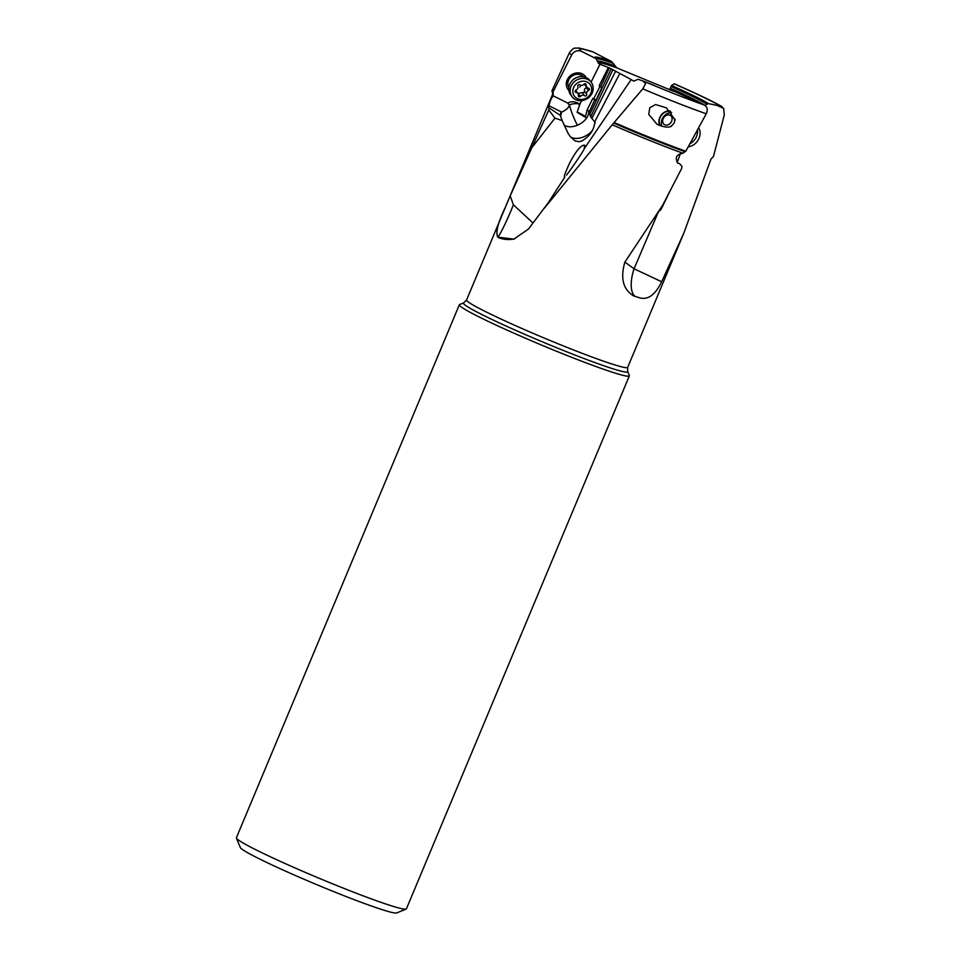 <?xml version="1.0" encoding="UTF-8"?>
<svg xmlns="http://www.w3.org/2000/svg" width="961" height="961" viewBox="0 0 961 961"><rect width="100%" height="100%" fill="white"/><g stroke="black" fill="none" stroke-linecap="round" stroke-linejoin="round"><path stroke-width="1.44" d="M585.045 146.324L584.6 145.231L584.192 148.787L631.173 79.535L609.574 67.991L599.28 63.943A56.951 3.376 -157.3 0 1 609.851 65.492A56.951 3.376 -157.3 0 1 616.926 67.931L673.445 91.235L669.745 89.349L671.511 85.505L674.346 83.835C696.136 93.385 712.029 100.977 722.023 106.623M631.173 79.535L633.755 81.168L638.116 79.282L644.903 81.685L645.648 83.607L642.705 80.916M657.24 86.838A12.157 0.721 22.7 0 0 645.564 81.961M616.926 67.931L611.472 61.468L592.553 51.702C575.519 46.608 579.015 48.35 575.567 48.146C574.197 47.666 572.179 49.143 569.501 52.567L551.938 90.863A89.265 5.298 22.7 0 0 551.998 91.307A89.265 5.298 22.7 0 0 552.851 92.268L553.248 95.848C551.314 98.082 549.884 101.386 548.971 105.746L548.755 110.01L510.207 195.876L513.414 204.813L532.995 223.024M596.288 59.174L598.571 63.51M611.472 61.468A62.621 3.712 -157.3 0 0 607.364 60.087A62.621 3.712 -157.3 0 0 607.304 60.062A62.621 3.712 -157.3 0 0 595.904 58.573L581.477 51.353C577.441 49.876 574.173 51.077 571.687 54.933L552.851 92.268M585.369 117.134L585.285 117.302A5.442 1.189 -153.3 0 0 585.081 116.677A5.442 1.189 -153.3 0 0 577.117 112.329L579.879 104.293A11.34 10.139 143.1 0 0 579.495 104.028C575.819 101.698 572.348 101.169 569.08 102.455L567.783 103.115L553.248 95.848M579.183 105.217L581.729 100.629M591.051 82.093L600.036 64.231M586.15 77.529A10.883 9.73 143.1 0 0 576.828 72.904A10.883 9.73 143.1 0 0 567.446 79.391A10.883 9.73 143.1 0 0 568.876 90.478M608.205 67.823L599.22 85.709A6.162 3.339 -71.6 0 1 599.628 86.034L601.862 87.487L595.892 100.521L594.631 100.04L589.165 111.981L588.516 110.899A10.211 5.526 -71.6 0 0 587.243 109.578L592.925 98.25A6.162 3.339 -71.6 0 0 593.285 98.695L594.631 100.04M599.964 86.37L593.934 98.37L592.925 98.25M577.117 112.329L585.285 117.302L587.243 109.578M609.13 68.315L600.589 86.995M595.195 122.491L590.655 116.894L589.165 111.981M592.072 117.999L615.496 71.438M532.07 147.405L554.977 118.131L562.173 120.606L568.047 133.291L570.378 136.738L575.002 140.907L579.171 141.748L582.414 140.774L586.787 137.519C591.7 133.135 594.415 127.765 594.931 121.41L619.701 73.721M584.6 145.231C583.627 145.039 579.291 144.618 569.633 163.046C562.197 179.479 564.72 176.235 564.912 176.932L548.106 202.951L528.406 229.114L513.835 239.145L497.738 237.091A29.022 2.222 113 0 0 511.372 209.786A29.022 2.222 113 0 0 513.414 204.813M645.648 83.607L642.765 88.856L612.217 124.786L544.286 208.309M584.192 148.787C584.096 150.264 570.618 169.941 566.57 175.058M614.644 122.708A89.265 5.298 22.7 0 0 685.782 151.249L682.658 153.388C676.34 154.505 674.742 157.76 677.865 163.166L679.619 163.67L681.95 166.409L681.721 168.355L662.67 205.234L624.902 262.053C620.181 278.294 623.124 289.585 633.719 295.916L638.032 297.297C647.077 300.793 654.958 295.604 661.661 281.741L683.824 233.139L710.984 159.058L713.398 156.679L724.306 114.864L723.681 108.425L716.87 105.362L708.341 103.584L704.869 105.398M645.047 81.745A79.955 4.745 22.7 0 0 704.005 104.929C707.332 106.599 708.077 109.554 706.251 113.782L685.782 151.249M656.916 124.137C662.982 127.008 667.691 127.789 671.042 126.492L674.033 123.188L675.066 119.933L666.453 107.896L655.594 104.533L649.792 107.716L648.747 114.395L656.916 124.137M669.505 192.032L661.06 209.414L658.045 212.237M658.297 212.045L634.044 268.78L661.661 281.741M624.89 262.101L634.044 268.78A29.022 12.517 -68.9 0 0 635.305 296.541M680.46 153.388L677.157 162.613M669.601 89.962L669.745 89.349M583.279 76.664A9.069 8.108 143.1 0 0 568.816 79.751A9.069 8.108 143.1 0 0 568.852 87.475M510.207 195.876L505.378 207.252C498.002 222.484 495.456 232.43 497.738 237.091M548.971 105.746L561.632 112.077L561.044 111.788L560.215 115.02L562.173 120.606M632.71 295.387L633.719 295.916A29.022 26.127 -60.2 0 1 632.614 295.339M629.323 375.523A92.136 5.466 -157.3 0 1 629.347 375.883A92.136 5.466 -157.3 0 1 611.052 371.787A92.136 5.466 -157.3 0 1 515.444 333.851A92.136 5.466 -157.3 0 1 459.346 304.769A92.136 5.466 -157.3 0 1 459.622 304.529L463.707 302.871A89.013 5.273 -157.3 0 0 515.348 330.188A89.013 5.273 -157.3 0 0 609.995 367.847A89.013 5.273 -157.3 0 0 610.055 367.859A89.013 5.273 -157.3 0 0 627.641 371.451L629.323 375.523M459.346 304.769L236.406 837.74A92.136 5.466 22.7 0 0 236.43 838.1A92.136 5.466 22.7 0 0 294.895 867.879A92.136 5.466 22.7 0 0 388.112 904.757A92.136 5.466 22.7 0 0 406.131 909.082A92.136 5.466 22.7 0 0 406.407 908.854L629.347 375.883M236.43 838.1L240.322 847.554A84.88 5.033 22.7 0 0 294.186 874.978A84.88 5.033 22.7 0 0 380.063 908.962A84.88 5.033 22.7 0 0 396.665 912.95L406.131 909.082M560.719 117.002A14.511 12.565 169.8 0 1 561.813 112.029C566.257 110.071 568.768 107.728 569.344 104.965L567.783 103.115M588.516 110.899A14.511 9.069 -28.2 0 1 577.405 125.218A14.511 9.069 -28.2 0 1 563.795 124.834M595.892 100.521L594.439 99.079A6.162 3.339 108.4 0 1 593.934 98.37M570.378 136.738A14.511 9.069 151.8 0 0 583.651 136.87A14.511 9.069 151.8 0 0 592.529 130.167M594.883 123.248A14.511 9.069 151.8 0 0 594.727 122.371L594.655 122.239M549.356 108.137L560.275 115.32M548.755 110.01L554.977 118.131M723.681 108.425L720.882 106.178L716.87 105.362M721.939 106.575L720.882 106.178A79.955 4.745 22.7 0 0 674.202 83.859M674.538 120.786A9.069 7.22 -55.2 0 0 674.898 119.044M670.634 111.584A9.069 7.22 -55.2 0 0 660.519 116.725A9.069 7.22 -55.2 0 0 660.423 125.771M670.237 126.72A9.069 7.22 -55.2 0 0 671.571 125.639M659.871 125.555A9.43 7.508 124.8 0 1 661 115.404A9.43 7.508 124.8 0 1 670.189 111.104M591.231 82.346L589.874 80.52A11.976 10.703 143.1 0 0 570.029 83.715A11.976 10.703 143.1 0 0 570.714 94.887L572.083 96.701A11.976 10.703 -36.9 0 1 571.387 85.529A11.976 10.703 -36.9 0 1 591.231 82.346A11.976 10.703 -36.9 0 1 591.928 93.517A11.976 10.703 -36.9 0 1 572.083 96.701M573.837 87.043A9.79 8.757 -36.9 0 1 586.534 81.769A9.79 8.757 -36.9 0 1 590.643 93.577A9.79 8.757 -36.9 0 1 577.945 98.851A9.79 8.757 -36.9 0 1 573.837 87.043M576.132 92.448A2.931 2.619 -36.9 0 1 578.318 95.463A1.345 1.201 143.1 0 0 580.54 96.328A2.931 2.619 -36.9 0 1 584.552 95.716A1.345 1.201 143.1 0 0 586.654 94.19A2.931 2.619 -36.9 0 1 588.48 90.562A1.345 1.201 143.1 0 0 588.348 88.16A2.931 2.619 -36.9 0 1 586.174 85.145A1.345 1.201 143.1 0 0 583.94 84.28A2.931 2.619 -36.9 0 1 579.927 84.892A1.345 1.201 143.1 0 0 577.837 86.418A2.931 2.619 -36.9 0 1 576.011 90.058A1.345 1.201 143.1 0 0 576.132 92.448L575.122 91.103M578.078 93.673L580.54 96.328M587.087 86.983L584.54 89.049L584.42 92.28L578.33 93.397M664.772 124.774A5.442 4.337 124.8 0 1 663.438 118.167A5.442 4.337 124.8 0 1 669.985 115.26A5.442 4.337 124.8 0 1 671.319 121.879A5.442 4.337 124.8 0 1 664.772 124.774M661.973 126.275A9.069 7.22 124.8 0 1 662.61 118.179A9.069 7.22 124.8 0 1 671.679 112.809M697.482 129.951A11.976 9.538 124.8 0 1 695.86 137.879A11.976 9.538 124.8 0 1 689.914 143.766M688.268 146.745A11.976 9.538 -55.2 0 0 698.383 139.621A11.976 9.538 -55.2 0 0 698.623 127.861M669.853 89.337A56.951 3.376 -157.3 0 1 697.782 102.707M597.418 60.963A59.174 3.508 -157.3 0 1 608.637 63.786A59.174 3.508 -157.3 0 1 608.721 63.81A59.174 3.508 -157.3 0 1 614.656 65.841M589.802 114.227L611.076 69.072M590.655 116.894L612.818 69.853M613.923 123.176A88.352 5.237 22.7 0 0 684.7 151.598M706.251 113.782A87.847 5.213 -157.3 0 1 642.765 88.856M670.406 88.292A59.174 3.508 -157.3 0 1 704.473 105.121M553.356 95.632A87.307 5.177 -157.3 0 1 552.587 94.382L466.59 299.976A87.307 5.177 22.7 0 0 519.745 327.533A87.307 5.177 22.7 0 0 610.343 363.486A87.307 5.177 22.7 0 0 610.415 363.498A87.307 5.177 22.7 0 0 627.689 367.366L683.824 233.139M552.587 94.382L552.551 92.364A88.352 5.237 22.7 0 0 553.344 93.277M571.687 54.933A87.847 5.213 -157.3 0 1 569.501 52.567M593.898 52.278A79.955 4.745 22.7 0 0 581.477 51.353M613.394 63.402A60.651 3.592 22.7 0 0 608.385 61.696A60.651 3.592 22.7 0 0 608.337 61.684A60.651 3.592 22.7 0 0 596.373 58.885M682.778 153.183A87.307 5.177 -157.3 0 1 612.217 124.786M514.64 238.905A29.022 28.878 75.1 0 1 498.447 237.631M569.344 104.965A14.511 12.565 169.8 0 1 569.513 104.893A14.511 12.565 169.8 0 1 579.495 104.028M577.405 125.218A14.511 1.778 67.4 0 1 576.456 123.404A14.511 1.778 67.4 0 1 569.513 104.893M594.439 99.079L593.285 98.695M671.511 85.505A62.621 3.712 -157.3 0 1 708.341 103.584M706.563 104.076A60.651 3.592 22.7 0 0 671.006 86.538M571.855 81A9.069 8.108 -36.9 0 1 576.228 77.733M586.174 85.145L585.129 83.763M588.48 90.562L586.27 87.619M586.654 94.19L584.444 91.247M584.552 95.716L582.342 92.773M579.831 87.091A28.001 10.967 111.3 0 1 580.756 85.313M704.029 104.929C687.307 99.031 667.619 91.283 644.951 81.697M552.551 92.364L551.998 91.307M466.59 299.976L463.707 302.871M627.689 367.366L627.641 371.451M575.699 90.466L577.897 93.409M584.372 84.256L586.582 87.199"/></g></svg>
